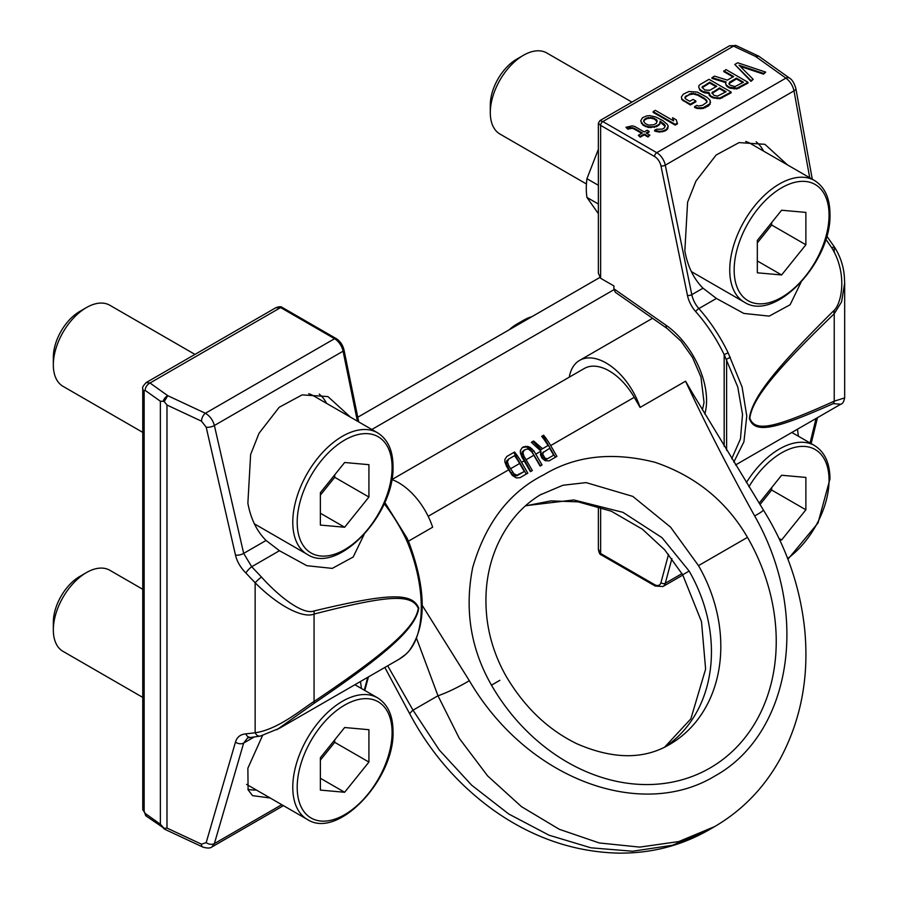 <?xml version="1.0" encoding="UTF-8"?>
<svg xmlns="http://www.w3.org/2000/svg" width="898" height="898" viewBox="0 0 898 898"><rect width="100%" height="100%" fill="white"/><g stroke="black" fill="none" stroke-linecap="round" stroke-linejoin="round"><path stroke-width="1.35" d="M613.884 288.797L666.058 325.244A7.801 4.007 124.9 0 0 667.102 328.455L615.321 292.277L613.884 288.797L613.884 285.923L600.639 278.279L598.36 273.228L598.36 123.329L600.639 125.372L600.639 278.279M668.539 554.335L660.95 582.645A9.362 5.41 60 0 1 654.552 584.62L600.639 553.494L598.36 549.105M600.639 507.19L600.639 553.494A3.121 1.807 -60 0 0 601.29 554.919L655.203 586.046A3.121 1.807 -60 0 1 654.552 584.62L602.805 554.74M598.36 149.304L586.944 178.702L598.36 185.291M598.36 213.668L586.944 197.437A71.784 41.443 -60 0 1 586.944 178.702M586.944 197.437L598.36 204.026M763.547 151.089A74.904 43.25 120 0 0 756.172 141.794M693.323 272.711A74.904 43.25 -60 0 1 691.954 272.756M800.994 282.342L790.117 304.759L769.216 316.118L743.802 313.424L716.413 298.45L703.022 288.191C693.784 278.975 687.711 266.549 684.837 250.924L687.599 202.185L695.995 181.003L716.144 155.017L739.076 142.602L764.905 144.309L787.512 164.918M729.535 45.776L599.931 120.601L602.85 121.556L733.498 46.124A6.241 3.21 115.1 0 1 736.135 45.562L729.513 45.787L733.498 46.124L755.442 56.383L758.855 56.26L789.544 78.126A6.241 3.962 125.5 0 0 785.918 78.115C790.083 81.258 792.777 85.501 794 90.855L665.295 165.165L691.797 294.667L703.022 288.191M734.8 64.465L750.986 81.359L753.186 79.327L739.088 65.24L763.491 73.378L765.691 72.109L737.741 62.759L734.8 64.465L750.986 80.596L753.186 79.327M740.233 66.385L763.491 74.141L765.691 72.109M723.766 70.83L733.621 76.521L727.369 80.135L714.572 76.139L711.991 77.621L726.1 81.954L725.573 83.346L726.347 85.063L729.266 87.173L736.899 88.184L748.034 82.302L725.966 69.561L723.766 71.593L732.959 76.902M711.991 77.621L711.991 78.395L725.842 82.638M725.573 83.346L726.347 85.826L729.266 87.937L736.899 88.947L748.034 83.065L748.034 82.302M708.645 93.111L709.42 95.592L712.35 97.702L719.983 98.724L731.118 92.831L731.118 92.067L709.05 79.327L700.227 84.423L698.857 85.759L698.79 87.42L699.564 89.138L702.954 91.517L708.915 92.415L710.464 95.862L714.123 97.545L719.983 97.949L731.118 92.067M698.79 87.42L700.608 90.934L704.728 92.887L708.645 93.212M653.138 111.599L653.138 112.362L675.206 125.114L677.418 123.834L676.34 119.894L672.58 117.728L673.657 120.904L655.349 110.331L653.138 111.599L675.206 124.339L677.418 123.071M672.58 117.728L673.343 120.714M654.597 130.277L654.597 131.041L659.356 132.096L664.913 131.052L667.753 128.874L668.179 126.236L667.405 124.508L662.881 120.624L655.933 117.043L649.871 115.662L646.627 115.909L642.474 117.761L640.678 120.972L643.058 124.474L645.415 125.821L648.491 126.753L654.249 126.685L658.402 124.833L659.772 123.497L660.097 121.14L664.531 124.553L665.205 125.787L664.408 127.875L662.196 129.144L656.438 129.222L654.597 130.277L659.356 131.333L662.601 131.086L666.383 129.447L668.179 126.236M640.678 120.972L643.058 125.237L648.491 127.527L656.561 126.663L659.772 124.261L660.097 121.903L665.115 126.394M681.402 96.917L681.807 99.611L690.36 104.976L695.883 101.788L695.883 101.025L693.065 99.397L689.754 101.306L685.993 99.139L684.95 98.118L685.118 96.939L691.37 93.325L697.802 94.492L704.851 98.555L707.029 101.092L706.872 102.271L702.55 105.302L698.577 105.975L696.792 105.38L694.592 106.649L697.308 107.794L703.067 107.726L710.049 103.685L710.172 100.363L707.052 97.287L697.297 92.079L688.923 91.484L683.299 94.189L681.402 96.917L681.807 98.847L683.322 100.149L690.36 104.213L695.883 101.025M685.051 98.208L686.117 96.58L689.428 94.672L693.413 93.998L697.802 95.255L704.851 99.319L706.951 101.698M694.592 106.649L694.592 107.412L697.308 108.557L703.067 108.49L708.679 105.784L710.587 102.293M625.928 127.314L627.803 128.403L630.115 127.606L633.932 128.122L642.384 132.994L638.332 135.329L640.218 136.417L644.259 134.083L648.019 136.249L649.86 135.183L646.1 133.016L649.041 131.321L647.166 130.232L644.225 131.939L634.83 126.517L632.214 125.855L625.928 127.314L627.803 129.166L632.158 128.279L633.932 128.885L641.722 133.375M638.332 135.329L640.218 137.181L644.259 134.846L648.019 137.012L649.86 135.183M646.762 133.398L649.041 132.085L649.041 131.321M728.94 83.682L736.439 78.912L742.826 82.605M712.024 93.448L719.523 88.689L725.438 92.101M702.157 87.757L709.656 82.986L716.043 86.679M643.743 121.578L644.461 120.096L647.031 118.603L650.646 118.143L654.563 119.131L657.156 121.634M606.543 119.423L602.85 121.556A3.121 1.807 120 0 0 600.639 125.372L654.552 156.51A9.362 5.41 60 0 1 660.95 165.861L687.453 295.375A3.121 1.28 168.4 0 0 691.797 294.667A18.723 10.81 -120 0 0 698.857 308.575A115.472 66.677 60 0 1 728.121 352.802L742.096 387.027L746.777 416.066L743.914 441.816L733.789 462.144M760.617 450.493L796.369 429.85M833.232 403.629L840.73 404.235C842.504 403.988 843.817 401.866 844.67 397.904L844.67 282.993L841.583 301.874L834.231 313.739A6.241 3.233 -133.7 0 0 833.232 311.191C773.346 370.582 751.884 398.409 749.392 418.547C754.679 433.532 772.976 430.366 833.232 403.629A6.241 4.557 64.7 0 0 834.231 401.17L844.67 397.904M825.823 239.182L831.773 247.792C847.97 274.238 841.561 304.781 833.232 311.191M834.231 313.739C773.941 372.019 752.333 399.094 749.83 418.232C755.151 432.219 773.571 428.582 834.231 401.17L834.231 313.739M798.423 436.248L797.435 429.233M687.453 295.375A21.844 12.617 -120 0 0 695.692 311.595A112.351 64.869 60 0 1 724.17 354.631L737.752 386.993L742.523 414.382L740.457 438.909L731.724 458.755M763.491 74.141L763.491 73.378M750.986 81.359L750.986 80.596M729.457 82.189L736.439 78.148L743.488 82.212L734.923 86.612L730.063 85.085L729.019 84.064L729.457 82.953M726.089 91.719L717.536 96.12L714.078 95.401L711.901 92.864L719.523 87.914L726.089 91.719M704.694 89.98L702.034 87.173L709.656 82.223L716.705 86.298L709.712 90.328L704.694 89.98M648.558 125.091L645.37 123.677L643.653 121.421L644.461 119.333L647.031 117.84L652.79 117.773L657.022 120.209L656.427 123.262L653.845 124.755L648.558 125.091M739.211 88.161L739.211 87.398M736.899 88.947L736.899 88.184M734.025 88.981L734.025 88.217M731.039 88.543L731.039 87.78M729.266 87.937L729.266 87.173M727.391 86.859L727.391 86.085M726.347 85.826L726.347 85.063M736.439 78.912L736.439 78.148M709.42 95.592L709.42 94.829M710.464 96.625L710.464 95.862M712.35 97.702L712.35 96.939M714.123 98.309L714.123 97.545M717.098 98.758L717.098 97.994M719.983 98.724L719.983 97.949M722.295 97.927L722.295 97.164M699.564 89.901L699.564 89.138M700.608 90.934L700.608 90.159M702.954 92.281L702.954 91.517M704.728 92.887L704.728 92.124M707.714 93.336L707.714 92.573M719.523 88.689L719.523 87.914M712.529 92.718L712.529 91.955M709.656 82.986L709.656 82.223M702.674 87.027L702.674 86.264M683.322 100.913L683.322 100.149M690.36 104.976L690.36 104.213M681.807 99.611L681.807 98.847M710.049 104.449L710.049 103.685M708.679 105.784L708.679 105.021M705.368 107.693L705.368 106.929M703.067 108.49L703.067 107.726M700.653 108.793L700.653 108.029M697.308 108.557L697.308 107.794M706.356 100.621L706.356 99.858M704.851 99.319L704.851 98.555M697.802 95.255L697.802 94.492M695.557 94.38L695.557 93.617M693.413 93.998L693.413 93.235M691.37 94.088L691.37 93.325M689.428 94.672L689.428 93.908M686.117 96.58L686.117 95.817M685.118 97.702L685.118 96.939M675.206 125.114L675.206 124.339M648.491 127.527L648.491 126.753M651.005 127.696L651.005 126.932M645.415 126.596L645.415 125.821M643.058 125.237L643.058 124.474M641.453 123.453L641.453 122.689M667.753 128.874L667.753 128.111M666.383 130.21L666.383 129.447M664.913 131.052L664.913 130.289M662.601 131.849L662.601 131.086M659.356 132.096L659.356 131.333M656.371 131.647L656.371 130.883M664.531 125.316L664.531 124.553M663.487 124.283L663.487 123.52M661.04 122.442L661.04 121.679M660.097 121.903L660.097 121.14M659.772 124.261L659.772 123.497M658.402 125.597L658.402 124.833M656.561 126.663L656.561 125.9M654.249 127.449L654.249 126.685M657.022 120.972L657.022 120.209M655.978 119.95L655.978 119.187M654.563 119.131L654.563 118.368M652.79 118.536L652.79 117.773M650.646 118.143L650.646 117.38M648.603 118.244L648.603 117.481M647.031 118.603L647.031 117.84M644.461 120.096L644.461 119.333M643.821 121.005L643.821 120.242M627.803 129.166L627.803 128.403M630.115 128.38L630.115 127.606M648.019 137.012L648.019 136.249M644.259 134.846L644.259 134.083M640.218 137.181L640.218 136.417M633.932 128.885L633.932 128.122M632.158 128.279L632.158 127.516M276.898 729.715L313.986 703.403C388.834 652.655 415.673 627.938 418.782 608.148C412.171 592.411 389.305 592.938 313.986 610.977C304.613 614.793 282.724 600.582 261.464 577.055L251.721 566.728L243.661 553.393L214.375 425.495L343.081 351.185A12.482 7.206 -120 0 0 334.561 338.703L280.647 307.576L275.697 307.789M206.181 427.156L201.478 421.173L166.983 405.043L166.983 828.068L201.478 844.187L206.181 842.616L235.478 742.096C236.982 737.067 240.451 734.328 245.884 733.857L255.144 732.779C278.526 729.479 303.277 708.006 314.064 701.484C388.508 651.387 415.202 627.242 418.3 608.44C411.722 593.735 388.98 594.869 314.064 614.052C303.277 618.677 278.526 606.296 255.144 582.768L245.884 573.025C240.417 567.413 236.949 561.418 235.478 555.054L206.181 427.156A6.241 2.649 -12.9 0 0 214.375 425.495C212.927 420.084 209.93 416.01 205.406 413.271L334.561 338.703A3.121 1.807 -60 0 1 336.121 338.546L282.208 307.419A3.121 1.807 -60 0 0 280.647 307.576L150 383.008L146.172 382.57C143.186 385.758 142.052 387.79 142.76 388.677A6.241 3.603 180 0 1 142.76 388.643L142.76 809.143L146.374 816.203L164.278 828.371M247.87 789.275A74.904 43.25 120 0 0 256.357 790.015M270.163 797.985L252.551 795.639L248.095 789.813L247.87 768.228L262.519 735.585M360.48 681.503L361.467 688.519M211.939 846.937L214.375 843.592L243.661 743.073L247.567 737.92L260.319 736.091L279.57 728.222M245.884 733.857A6.241 4.445 88.1 0 0 250.014 737.292M245.884 573.025A6.241 1.347 -45.9 0 1 251.721 566.728L279.446 550.721L266.066 540.461L243.661 553.393A6.241 2.649 -12.9 0 1 235.478 555.054M164.278 401.529L167.769 395.681L150 383.008A6.241 3.962 -54.5 0 0 145.139 390.372L144.151 390.944L144.151 811.41L145.139 813.386A6.241 3.962 125.5 0 0 146.374 816.203M166.983 405.043L164.334 401.732M163.952 401.395L160.372 401.226L160.372 824.241L163.952 828.214M164.334 828.315L166.983 828.068M405.918 654.193A3.121 2.526 47.5 0 0 406.278 653.935L399.071 659.233A115.472 66.677 -120 0 0 405.918 654.193L407.95 652.161C425.719 633.505 425.719 587.303 407.95 543.458L405.918 538.822A115.472 66.677 -120 0 0 384.209 503.733M364.038 534.624L353.161 557.029L332.26 568.389L306.847 565.695L279.446 550.721M323.639 702.775L359.402 682.132M313.986 610.977A6.241 3.817 -105.2 0 1 314.064 614.052L314.064 701.484A6.241 2.492 56.5 0 1 313.986 703.403M350.546 417.2L327.938 396.59L302.121 394.884L279.188 407.288L259.039 433.274L250.632 454.467L247.87 503.206C250.755 518.831 256.817 531.246 266.066 540.461M254.987 525.027A74.904 43.25 120 0 0 256.357 524.993M319.205 394.076A74.904 43.25 -60 0 1 326.58 403.359M599.729 277.527L357.774 417.222M613.94 289.706L371.828 429.491M408.422 541.191L432.645 527.205A53.061 30.633 -120 0 0 425.237 510.782A53.061 30.633 -120 0 0 391.786 479.521M693.885 395.502L685.544 381.201L640.094 407.434A53.061 30.633 -120 0 0 632.686 391.012A53.061 30.633 -120 0 0 579.625 360.379A53.061 30.633 -120 0 0 569.265 377.171M525.554 505.709L573.844 499.962L622.943 512.343L662.006 537.666L689.136 571.049L682.693 574.787L664.655 549.778L642.396 529.203L611.269 511.187L578.132 501.859L550.945 500.882L525.341 505.9M549.666 448.293L553.651 455.196L547.511 458.743L545.097 458.294L543.537 459.192L541.617 456.622L541.258 453.759L549.666 448.293M543.526 451.84L542.706 454.152L545.097 458.294M510.592 468.711L519.65 463.48L524.297 471.529L516.911 475.177L513.97 473.807L510.592 468.711A49.94 28.826 -120 0 0 508.526 465.299L507.415 461.651L508.739 459.035L506.595 460.899L506.304 464.131L511.029 473.055L513.858 475.716L516.911 475.794L522.737 472.438M691.404 393.65L692.437 393.043L685.544 381.201L691.404 393.65C710.004 432.645 731.084 473.414 754.657 515.935C811.983 616.746 789.342 735.238 714.662 776.141C641.902 820.357 527.968 780.721 469.328 680.673L422.262 605.42M428.178 516.294L508.661 469.822L512.298 475.39L516.361 477.949L520.065 477.646L527.822 473.167L521.581 462.358A49.94 28.826 -120 0 0 514.554 452.008L506.798 456.487L513.779 452.446L526.262 474.077M521.581 462.358L524.174 460.865L530.415 471.675L532.346 470.563L526.105 459.754A49.94 28.826 -120 0 0 524.039 456.341L522.928 452.693L524.252 450.089L522.108 451.941L521.817 455.174L530.785 471.461M526.105 459.754L533.861 455.275L540.102 466.084L542.044 464.962L535.803 454.152A49.94 28.826 -120 0 0 533.738 450.751L530.067 447.339L527.496 446.373L522.31 447.53L526.542 446.923L530.606 449.483L540.484 465.86M535.803 454.152L540.978 451.166L540.495 454.815L542.033 458.227L545.187 460.696L549.161 460.854L556.917 456.375L550.676 445.565A49.94 28.826 -120 0 0 543.638 435.216L541.696 436.338L542.875 435.653L555.357 457.284M391.91 479.566L584.306 368.483A49.94 28.826 60 0 1 634.246 397.32L640.094 407.434M747.473 537.363A181.014 147.8 -120 0 1 709.981 768.026A181.014 147.8 -120 0 1 491.475 685.163C470.653 648.771 464.389 609.574 472.685 567.558C485.661 522.962 509.447 491.992 544.02 474.66C575.562 455.656 612.616 451.559 655.17 462.347C695.658 476.198 726.426 501.207 747.473 537.363L698.498 565.639A140.436 114.663 -120 0 1 669.425 744.588A140.436 114.663 -120 0 1 669.403 744.599C643.63 759.719 612.672 759.394 576.538 743.611C547.926 729.569 524.533 707.231 506.326 676.587M540.091 494.933L562.9 485.257L586.113 482.608L632.787 496.392L670.548 527.115L698.498 565.639M552.09 456.094L545.95 459.641L543.537 459.192M542.819 452.861L541.258 453.759M542.706 454.152L541.146 455.062M543.178 455.724L541.617 456.622M543.975 457.104L542.414 458.002M546.276 458.844L544.716 459.742M547.511 458.743L545.95 459.641M546.512 446.441L541.011 449.606L532.851 441.446L531.358 442.299L540.978 451.166M541.696 436.338A49.94 28.826 -120 0 1 548.061 445.543L541.011 449.606M508.661 469.822A49.94 28.826 -120 0 0 506.584 466.421L504.856 461.898L504.867 459.439L506.798 456.487M524.174 460.865A49.94 28.826 -120 0 0 522.097 457.464L520.369 452.94L520.391 450.482L522.31 447.53M542.56 448.719L533.614 440.997L531.358 442.299M533.861 455.275A49.94 28.826 -120 0 0 531.796 451.862L528.742 449.337L527.16 449.022L524.252 450.089M519.65 463.48A49.94 28.826 -120 0 0 514.565 455.679L508.739 459.035M533.614 440.997L532.851 441.446M543.638 435.216L542.875 435.653M533.738 450.751L532.256 451.604M523.276 451.267L522.108 451.941M522.928 452.693L521.671 453.423M523.186 454.377L521.817 455.174M524.039 456.341L522.557 457.194M523.601 446.777L522.827 447.226M525.543 446.272L524.713 446.755M527.496 446.373L526.542 446.923M530.067 447.339L528.888 448.023M531.942 448.719L530.606 449.483M514.554 452.008L513.779 452.446M512.59 472.157L511.029 473.055M508.526 465.299L507.044 466.152M513.97 473.807L512.41 474.705M515.418 474.817L513.858 475.716M516.911 475.177L515.351 476.075M518.472 474.896L516.911 475.794M507.763 460.214L506.595 460.899M507.415 461.651L506.158 462.38M507.673 463.334L506.304 464.131M469.328 680.673A24.774 2.817 153.2 0 1 437.977 695.759L416.616 638.478M708.421 830.19C680.583 846.028 650.186 853.661 617.252 853.1C573.407 851.753 532.289 837.542 493.889 810.445C458.665 785.155 430.647 753.007 409.825 713.989A24.774 2.223 -35.1 0 1 413.013 710.172L439.302 750.021L471.63 785.155L508.706 813.981L549.026 835.196L590.895 847.802L632.585 851.237L672.321 845.287L708.421 830.19L714.662 826.587L678.787 841.561L639.735 847.106L599.292 842.964L559.263 829.281L521.457 806.629L487.636 775.917L459.349 738.448L437.977 695.759L413.013 710.172L387.689 665.8M754.657 515.935A24.774 2.223 -24.9 0 0 763.322 509.896L692.437 393.043M377.542 432.791A70.224 40.545 120 0 0 323.437 451.604A70.224 40.545 120 0 0 292.782 522.266A70.224 40.545 120 0 0 307.329 554.414C338.108 574.9 394.929 513.645 393.01 466.208C392.909 450.347 387.756 439.212 377.542 432.791L313.548 395.838A70.224 40.545 120 0 0 308.721 393.728M368.921 497.043L368.921 464.681L344.641 462.504L320.361 492.71L320.361 525.072L344.641 527.238L368.921 497.043L334.707 477.298L334.707 474.862M344.641 527.238L320.361 513.229M320.361 495.135L334.707 477.298M142.76 432.376L63.028 386.342A46.819 27.03 -60 0 1 53.33 364.914A46.819 27.03 -60 0 1 86.433 307.576A46.819 27.03 -60 0 1 109.848 305.264L194.967 354.407M86.433 307.576L79.821 311.404A37.447 21.619 -60 0 0 53.33 357.269L53.33 364.914M814.508 180.509A70.224 40.545 120 0 0 760.393 199.322A70.224 40.545 120 0 0 729.748 269.995A70.224 40.545 120 0 0 744.285 302.143C775.075 322.618 831.896 261.374 829.965 213.926C829.875 198.065 824.723 186.93 814.508 180.509L750.515 143.557A70.224 40.545 120 0 0 745.677 141.446M805.876 244.761L805.876 212.399L781.608 210.233L757.328 240.428L757.328 272.801L781.608 274.968L805.876 244.761L771.674 225.016L771.674 222.581M781.608 274.968L757.328 260.948M757.328 242.864L771.674 225.016M586.439 183.978L499.995 134.071A46.819 27.03 -60 0 1 490.297 112.632A46.819 27.03 -60 0 1 523.399 55.306A46.819 27.03 -60 0 1 546.803 52.982L631.934 102.125M523.399 55.306L516.777 59.122A37.447 21.619 -60 0 0 490.297 104.987L490.297 112.632M368.921 762.065L368.921 729.704L344.641 727.526L320.361 757.732L320.361 790.094L344.641 792.272L368.921 762.065L334.707 742.32L334.707 739.885M344.641 792.272L320.361 778.252M320.361 760.168L334.707 742.32M142.76 697.398L63.028 651.364A46.819 27.03 -60 0 1 53.33 629.936A46.819 27.03 -60 0 1 86.433 572.598A46.819 27.03 -60 0 1 109.848 570.286L142.76 589.29M86.433 572.598L79.821 576.426A37.447 21.619 -60 0 0 53.33 622.292L53.33 629.936M779.666 539.81L781.608 539.99L805.876 509.795L805.876 477.422L781.608 475.255L759.136 503.194M805.876 509.795L771.674 490.039L771.674 487.603M781.608 539.99L779.049 538.508M760 504.564L771.674 490.039M514.936 326.479A46.819 27.03 -60 0 1 523.399 320.328A46.819 27.03 -60 0 1 531.863 316.702M509.222 329.779A37.447 21.619 -60 0 1 516.777 324.144L523.399 320.328M728.121 352.802L724.17 354.631L724.17 446.328M666.058 325.244A63.983 36.941 60 0 1 704.807 414.023M789.544 78.126C792.204 79.653 794.315 83.144 795.875 88.599A6.241 2.447 169.7 0 1 794 90.855L809.715 177.737M695.692 311.595A3.121 0.842 138.5 0 1 698.857 308.575L716.413 298.45M834.231 248.432L834.231 251.923M834.231 310.124L834.231 398.443M816.046 418.49L810.086 442.972M758.507 56.103A6.241 3.21 115.1 0 0 758.092 55.833A6.241 3.21 115.1 0 0 755.442 56.383L785.918 78.115L656.764 152.682A12.482 7.206 60 0 1 665.295 165.165A3.121 1.28 168.4 0 1 660.95 165.861M602.85 121.556L656.764 152.682A3.121 1.807 120 0 0 654.552 156.51M826.867 236.196L834.624 247.298A6.241 1.392 147.1 0 0 831.773 247.792M682.009 573.609L665.295 583.262A12.482 7.206 60 0 1 663.005 586.506L682.839 575.057M671.906 558.59L665.295 583.262A3.121 2.211 -165 0 1 660.95 582.645M730.366 357.303L726.605 359.133L726.605 450.336M271.813 312.672L268.906 314.356M364.285 690.158L367.731 677.328M206.181 842.616A6.241 4.31 16.2 0 0 214.375 843.592L281.77 804.687M254.145 737.022L243.661 743.073A6.241 4.31 16.2 0 1 235.478 742.096M260.319 736.091A6.241 4.647 78.4 0 1 255.144 732.779L255.144 582.768A6.241 0.763 -41.3 0 1 261.464 577.055M201.478 421.173A6.241 3.21 -64.9 0 1 205.406 413.271L167.769 395.681A6.241 3.962 -54.5 0 0 163.245 401.036M163.245 827.754A6.241 3.962 125.5 0 0 164.143 828.876M145.139 813.386L160.372 824.241M160.372 401.226L145.139 390.372M144.151 390.944A6.241 3.603 180 0 1 142.76 388.677M144.151 811.41A6.241 3.603 180 0 1 142.76 809.143M357.404 421.162L343.081 351.185A3.121 1.28 -11.6 0 0 344.013 349.984C342.811 344.967 340.174 341.15 336.121 338.546M405.918 538.822L406.985 538.025L384.793 502.397M407.95 543.458L409.05 542.74L406.985 538.014M407.95 652.161A3.121 2.615 41.9 0 0 408.489 651.701C426.606 627.32 426.808 590.985 409.05 542.74M201.478 844.187A6.241 3.21 115.1 0 0 202.757 847.039L202.757 847.039A6.241 3.21 115.1 0 0 202.757 847.05C207.247 848.385 210.323 848.341 211.973 846.915L283.442 805.652M689.125 571.049A140.436 114.663 -120 0 1 664.823 747.046M491.475 685.163L499.872 680.314M550.676 445.565L634.246 397.32M392.089 467.476A67.103 38.737 120 0 0 344.641 440.087A67.103 38.737 120 0 0 297.193 522.266A67.103 38.737 120 0 0 344.641 549.666A67.103 38.737 120 0 0 392.089 467.476M829.056 215.206A67.103 38.737 120 0 0 781.608 187.805A67.103 38.737 120 0 0 734.16 269.995A67.103 38.737 120 0 0 781.608 297.384A67.103 38.737 120 0 0 829.056 215.206M377.542 697.813A70.224 40.545 120 0 0 323.437 716.626A70.224 40.545 120 0 0 292.782 787.288A70.224 40.545 120 0 0 307.329 819.436C338.108 839.922 394.929 778.667 393.01 731.23C392.909 715.369 387.756 704.234 377.542 697.813L354.845 684.703M392.089 732.51A67.103 38.737 120 0 0 344.641 705.11A67.103 38.737 120 0 0 297.193 787.288A67.103 38.737 120 0 0 344.641 814.688A67.103 38.737 120 0 0 392.089 732.51M791.812 432.432L814.508 445.531A70.224 40.545 120 0 0 746.361 482.619M787.647 558.477A67.103 38.737 120 0 0 829.056 480.228A67.103 38.737 120 0 0 800.32 446.474A67.103 38.737 120 0 0 748.921 486.761M667.102 328.455L680.931 341.072L692.459 357.382L700.956 376.98L704.032 402.439L702.416 409.982M598.36 506.461L598.36 549.183C598.921 552.719 599.898 554.627 601.29 554.919M817.494 417.649L811.163 443.601M736.135 45.562L758.866 56.248M735.518 464.984L761.257 450.123M796.055 430.03L840.73 404.235M834.624 247.298C840.146 256.121 843.379 265.685 844.322 276.012L844.67 282.993M655.203 586.046L663.005 586.506M598.36 123.307L599.92 120.613M795.875 88.599L812.275 179.218M282.197 307.419C281.13 306.409 278.986 306.51 275.776 307.756L146.149 382.582M364.801 690.45L368.427 676.924M399.071 659.233L359.088 682.312M324.29 702.404L279.615 728.188M358.729 421.925L344.013 349.984M406.278 653.935L408.467 651.735M165.064 829.415L202.757 847.039M652.543 318.285L579.625 360.379M664.632 747.147L690.865 718.838L705.615 669.077L701.506 621.663L682.682 574.776M506.337 676.609C495.932 658.324 489.489 639.095 487.008 618.902C483.988 592.512 487.322 568.153 497.021 545.838C507.37 522.726 522.187 505.495 541.449 494.136M714.662 826.587C742.298 810.389 764.108 787.894 780.081 759.079C800.836 720.443 809.087 677.721 804.832 630.924C800.533 587.775 786.693 547.432 763.322 509.896M409.825 713.989L384.827 667.45M254.426 523.871L307.329 554.414M691.381 271.6L744.285 302.143M246.602 784.381L307.329 819.436M787.939 559.241L818.011 522.995L829.965 478.948C829.875 463.087 824.723 451.952 814.508 445.531"/></g></svg>
